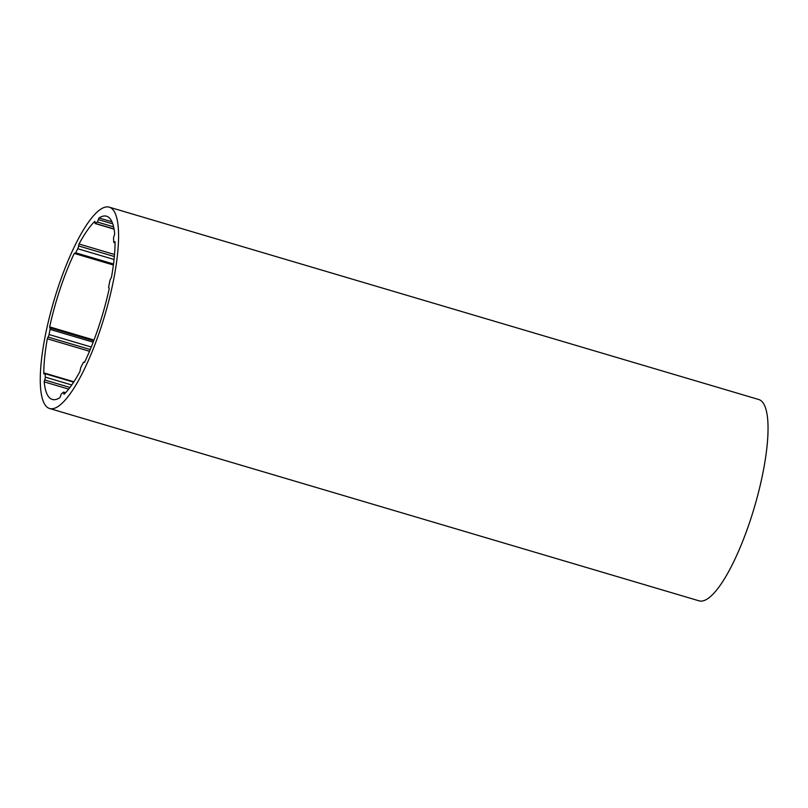 <?xml version="1.0" encoding="UTF-8"?>
<svg xmlns="http://www.w3.org/2000/svg" width="808" height="808" viewBox="0 0 808 808"><rect width="100%" height="100%" fill="white"/><g stroke="black" fill="none" stroke-linecap="round" stroke-linejoin="round"><path stroke-width="1.21" d="M109.029 287.729L109.181 288.769A95.546 24.078 106.5 0 1 84.598 362.236L84.012 362.509A2.101 0.525 -73.5 0 0 83.83 362.105A2.101 0.525 -73.5 0 0 83.143 362.863A92.041 23.2 106.5 0 1 81.093 366.923A2.101 0.525 -73.5 0 0 80.346 369.741L79.83 371.67A95.546 24.078 106.5 0 1 64.004 394.324L63.761 393.496A2.101 0.525 -73.5 0 0 63.66 392.122A2.101 0.525 -73.5 0 0 63.428 392.213A92.041 23.2 106.5 0 1 61.63 393.658A2.101 0.525 -73.5 0 0 60.57 396.071L59.843 397.698A95.546 24.078 106.5 0 1 52.298 399.445A95.546 24.078 106.5 0 1 44.177 381.851L44.622 379.952A2.101 0.525 -73.5 0 0 45.309 377.144A92.041 23.2 106.5 0 1 45.147 373.71A2.101 0.525 -73.5 0 0 44.955 373.205A2.101 0.525 -73.5 0 0 44.339 373.831L43.804 373.892A95.546 24.078 106.5 0 1 47.308 338.774L48.015 337.047A2.101 0.525 -73.5 0 0 49.056 334.522A92.041 23.2 106.5 0 1 50.076 329.401A2.101 0.525 -73.5 0 0 49.995 327.886A2.101 0.525 -73.5 0 0 49.823 327.927L49.662 326.897A95.546 24.078 106.5 0 1 74.245 253.419L74.841 253.146A2.101 0.525 -73.5 0 0 75.023 253.561A2.101 0.525 -73.5 0 0 75.7 252.803A92.041 23.2 106.5 0 1 77.76 248.743A2.101 0.525 -73.5 0 0 78.507 245.915L79.022 243.996A95.546 24.078 106.5 0 1 94.839 221.331L95.081 222.18A2.101 0.525 -73.5 0 0 95.192 223.543A2.101 0.525 -73.5 0 0 95.415 223.452A92.041 23.2 106.5 0 1 97.213 221.998A2.101 0.525 -73.5 0 0 98.283 219.594L99.01 217.968A95.546 24.078 106.5 0 1 106.555 216.221A95.546 24.078 106.5 0 1 114.675 233.815L114.221 235.714A2.101 0.525 -73.5 0 0 113.544 238.522A92.041 23.2 106.5 0 1 113.706 241.956A2.101 0.525 -73.5 0 0 113.888 242.461A2.101 0.525 -73.5 0 0 114.514 241.824L115.049 241.774A95.546 24.078 106.5 0 1 111.544 276.892L110.837 278.619A2.101 0.525 -73.5 0 0 109.797 281.144A92.041 23.2 106.5 0 1 108.777 286.254A2.101 0.525 -73.5 0 0 108.848 287.779A2.101 0.525 -73.5 0 0 109.029 287.739L109.029 287.739M114.514 241.824L115.049 241.976L114.514 241.824M98.283 219.594L112.746 223.867L98.283 219.594M48.015 337.047L90.233 349.541L48.015 337.047M44.622 379.952L69.963 387.446L44.622 379.952M63.761 393.496L64.61 393.728L63.761 393.496M109.242 207.161L758.702 399.495A104.99 26.462 106.5 0 1 749.925 521.453A104.99 26.462 106.5 0 1 699.072 600.839L49.611 408.505A104.99 26.462 -73.5 0 0 100.465 329.109A104.99 26.462 -73.5 0 0 109.242 207.161A104.99 26.462 -73.5 0 0 54.045 300.313A104.99 26.462 -73.5 0 0 49.611 408.505M99.01 217.968L111.928 221.796M97.213 221.998L113.585 226.846M95.415 223.452L114.019 228.957M79.022 243.996L114.524 254.51M78.507 245.905L114.352 256.53L78.507 245.915M77.76 248.743L114.059 259.489M75.7 252.803L113.524 264.004M74.245 253.419L113.393 265.014M49.662 326.897L94.001 340.027M50.076 329.401L93.183 342.168M49.056 334.522L91.274 347.026M47.308 338.774L89.516 351.268M45.147 373.71L73.649 382.154M45.309 377.144L71.75 384.972M44.177 381.851L68.68 389.113M113.888 242.461L115.049 242.804M95.192 223.543L114.049 229.129M75.023 253.561L113.403 264.923M49.995 327.886L93.698 340.825M44.955 373.205L73.892 381.77M63.66 392.122L65.61 392.698M83.83 362.105L84.557 362.317"/></g></svg>
